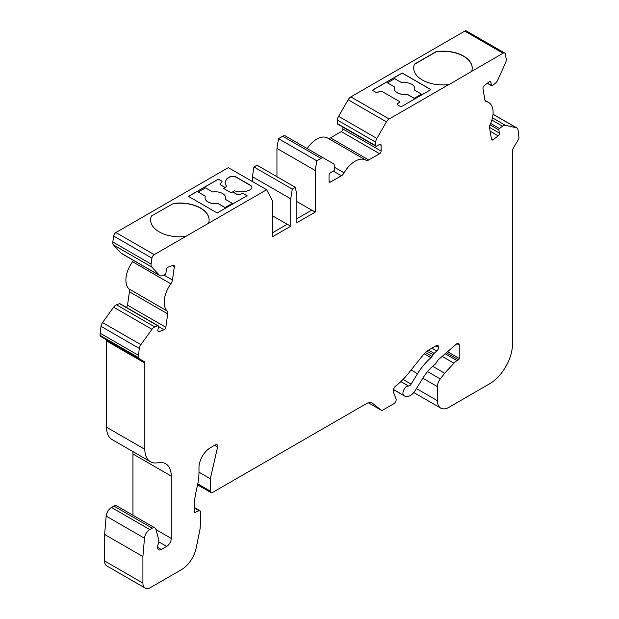 <?xml version="1.0" encoding="UTF-8"?>
<svg xmlns="http://www.w3.org/2000/svg" width="619" height="619" viewBox="0 0 619 619"><rect width="100%" height="100%" fill="white"/><g stroke="black" fill="none" stroke-linecap="round" stroke-linejoin="round"><path stroke-width="0.93" d="M296.865 201.562L311.721 210.135M209.114 220.024A29.248 16.883 0 0 0 173.088 203.682L151.423 216.016A29.248 16.883 0 0 0 150.626 219.931A29.248 16.883 0 0 0 185.669 236.481L266.642 189.731L272.352 200.587L272.352 236.845L290.737 226.237L290.737 198.815L292.269 189.089L295.333 187.317L296.865 195.279L296.865 222.693L315.241 212.085L311.798 210.096L296.865 218.716M272.352 215.706L287.208 224.287M290.737 226.237L287.286 224.24L272.352 232.868M414.421 90.057A10.268 5.927 0 0 0 414.745 88.579A10.268 5.927 0 0 0 414.745 88.532M414.39 90.034A10.268 5.927 0 0 0 414.745 88.486A10.268 5.927 0 0 0 401.793 82.768L394.682 78.659L387.455 82.838L394.558 86.939A10.268 5.927 0 0 0 394.202 88.486A10.268 5.927 0 0 0 407.155 94.212L414.266 98.313L421.493 94.142L414.39 90.034M394.202 88.532A10.268 5.927 0 0 0 394.202 88.579A10.268 5.927 0 0 0 407.155 94.297L414.266 98.406L421.493 94.142M387.455 82.838L394.527 87.008M430.824 89.639L402.18 73.096L372.383 90.304M399.363 102.019A2.167 1.253 180 0 1 399.363 102.065A2.167 1.253 180 0 1 398.729 102.947L397.963 103.388A2.167 1.253 0 0 0 397.328 104.232M205.346 196.231L198.273 192.06L205.5 187.882L212.611 191.991A10.268 5.927 180 0 1 225.564 197.709A10.268 5.927 180 0 1 225.208 199.256L232.311 203.365L225.084 207.535L217.973 203.434A10.268 5.927 180 0 1 205.021 197.709A10.268 5.927 180 0 1 205.376 196.161L198.273 192.06M232.311 203.365L225.084 207.628L217.973 203.519A10.268 5.927 180 0 1 205.021 197.801A10.268 5.927 180 0 1 205.021 197.755M225.564 197.755A10.268 5.927 180 0 1 225.564 197.801A10.268 5.927 180 0 1 225.239 199.279M220.024 184.044A2.167 1.253 0 0 0 220.016 184.091A2.167 1.253 0 0 0 220.65 184.973L225.061 187.518L223.529 188.4L231.189 192.826L232.713 191.936L237.123 194.482A2.167 1.253 0 0 0 240.187 194.482L240.953 194.041A2.167 1.253 180 0 1 244.018 194.041L247.004 195.766M188.563 196.432L218.352 179.224L221.416 180.996A2.167 1.253 180 0 1 222.051 181.839M472.204 68.121A29.248 16.883 0 0 0 436.178 51.787L414.513 64.299A29.248 16.883 0 0 0 413.716 68.121M448.76 84.764L471.624 71.386A29.248 16.883 0 0 0 472.204 68.036A29.248 16.883 0 0 0 436.178 51.609L414.513 64.121A29.248 16.883 0 0 0 413.716 68.036A29.248 16.883 0 0 0 448.76 84.586L448.76 84.764M151.423 216.193A29.248 16.883 0 0 0 150.626 220.024M173.088 203.682L151.423 216.016M208.533 223.281A29.248 16.883 0 0 0 209.114 219.931A29.248 16.883 0 0 0 173.088 203.504M225.107 182.504L226.453 179.278L228.898 177.444A8.225 4.743 180 0 1 229.285 177.251A5.416 3.126 180 0 1 236.566 177.444L250.308 185.383A5.416 3.126 180 0 1 251.902 187.511M223.606 188.447L226.809 186.42A15.986 9.231 180 0 1 226.763 186.358A16.079 9.285 180 0 1 225.448 184.199L225.107 182.412L226.453 179.108L228.898 177.266A8.225 4.743 180 0 1 229.285 177.073A5.416 3.126 180 0 1 236.566 177.266L250.308 185.205A5.416 3.126 180 0 1 251.902 187.418A5.416 3.126 180 0 1 250.656 189.414A8.217 4.743 180 0 1 250.324 189.631C247.027 191.534 243.019 192.2 238.307 191.627A16.079 9.285 180 0 1 234.578 190.869A15.986 9.231 180 0 1 234.469 190.838L232.713 191.851L237.123 194.397A2.167 1.253 0 0 0 240.187 194.397L240.953 193.956A2.167 1.253 180 0 1 244.018 193.956L247.082 195.72L217.207 212.967L188.486 196.385L218.352 179.139L221.416 180.91A2.167 1.253 180 0 1 222.051 181.793A2.167 1.253 180 0 1 221.416 182.675L220.65 183.116A2.167 1.253 0 0 0 220.016 184.005A2.167 1.253 0 0 0 220.65 184.888L225.061 187.433L226.809 186.42M401.027 106.839L430.901 89.593L402.18 73.011L372.305 90.258L375.369 92.022A2.167 1.253 0 0 0 378.433 92.022L379.199 91.581A2.167 1.253 180 0 1 382.263 91.581L398.729 101.09A2.167 1.253 180 0 1 399.363 101.973A2.167 1.253 180 0 1 398.729 102.862L397.963 103.303A2.167 1.253 0 0 0 397.328 104.185A2.167 1.253 0 0 0 397.963 105.068L401.027 106.839M315.241 212.085L315.241 170.519L316.773 160.785L320.99 158.356A5.416 3.126 -60 0 1 323.698 158.085L333.27 163.609A5.416 3.126 -60 0 1 334.392 166.093L334.392 169.629A1.083 0.627 -60 0 1 333.626 170.96L330.561 172.724A2.167 1.253 120 0 0 329.029 175.378L329.029 181.127A2.167 1.253 120 0 0 329.478 182.118A2.167 1.253 120 0 0 330.561 182.017L341.394 175.757A5.416 3.126 120 0 0 344.133 172.856A21.665 12.504 -60 0 1 365.906 160.159A21.665 12.504 -60 0 1 366.015 160.22A5.416 3.126 120 0 0 366.038 160.236A5.416 3.126 120 0 0 368.746 159.965L379.579 153.713A2.167 1.253 120 0 0 381.111 151.059L381.111 145.31A2.167 1.253 120 0 0 380.662 144.32A2.167 1.253 120 0 0 379.579 144.428L376.514 146.192A1.083 0.627 -60 0 1 375.973 146.246A1.083 0.627 -60 0 1 375.748 145.751L375.748 142.215A5.416 3.126 -60 0 1 376.87 138.439L386.442 121.858A5.416 3.126 -60 0 1 389.15 119.003L448.76 84.586M471.624 71.386L503.092 53.219A3.25 1.872 -60 0 1 504.709 53.064A3.25 1.872 -60 0 1 505.352 54.108L506.187 59.084A5.416 3.126 -60 0 1 505.553 62.751L497.784 80.037A5.416 3.126 -60 0 1 495.316 83.286L492.298 85.646A1.083 0.627 -60 0 1 491.618 85.786A1.083 0.627 -60 0 1 491.409 85.437L490.875 82.265A2.167 1.253 120 0 0 490.449 81.561A2.167 1.253 120 0 0 489.103 81.855L484.197 85.677A2.167 1.253 120 0 0 482.959 88.447L484.839 99.682A5.416 3.126 120 0 0 485.9 101.423A5.416 3.126 120 0 0 486.441 101.632A21.665 12.504 -60 0 1 488.615 102.46A21.665 12.504 -60 0 1 490.24 124.318A5.416 3.126 120 0 0 489.583 128.04L491.471 139.275A2.167 1.253 120 0 0 491.896 139.971A2.167 1.253 120 0 0 493.242 139.685L498.148 135.855A2.167 1.253 120 0 0 499.386 133.093L498.852 129.913A1.083 0.627 -60 0 1 499.479 128.528L502.496 126.175A5.416 3.126 -60 0 1 505.359 125.255L516.447 127.816A5.416 3.126 -60 0 1 516.958 128.017A5.416 3.126 -60 0 1 518.018 129.758L518.977 137.697A2.167 1.253 -60 0 1 518.529 139.205L513.143 148.537A3.25 1.872 120 0 0 512.47 150.804L512.47 344.087A32.498 18.763 -60 0 1 489.49 383.881L448.899 407.317A16.249 9.378 -60 0 1 440.774 408.122A16.249 9.378 -60 0 1 437.409 400.686L437.409 386.627A8.666 5.006 -60 0 1 440.287 378.96L444.682 373.249L453.92 363.175A10.833 6.252 -60 0 1 457.039 360.606L458.47 359.778A1.083 0.627 120 0 0 459.236 358.455L459.236 345.046A3.25 1.872 120 0 0 458.563 343.56A3.25 1.872 120 0 0 456.381 344.118L438.407 359.67A3.25 1.872 120 0 0 437.339 360.985L436.225 362.92A3.25 1.872 -60 0 1 434.956 364.398A32.498 18.763 120 0 0 423.179 377.683L415.334 390.372A10.833 6.252 -60 0 1 404.795 396.137A10.833 6.252 -60 0 1 404.517 395.967L403.928 395.549A5.416 3.126 -60 0 1 403.735 390.001A5.416 3.126 -60 0 1 408.517 386.001A3.25 1.872 120 0 0 411.109 384.12L417.546 373.706A44.413 25.642 -60 0 1 430.979 357.712A3.25 1.872 120 0 0 432.047 356.397L433.037 354.687A3.25 1.872 -60 0 1 434.105 353.372L436.813 351.027A3.25 1.872 120 0 0 438.554 347.445L438.554 346.957A3.25 1.872 120 0 0 437.881 345.472A3.25 1.872 120 0 0 436.256 345.626L429.95 349.271A21.665 12.504 120 0 0 422.29 356.064L408.2 373.597A54.155 31.267 -60 0 1 395.75 386.024A4.333 2.499 120 0 0 393.405 392.067L396.036 398.899A3.25 1.872 -60 0 1 393.877 403.704L382.875 410.057A3.25 1.872 -60 0 1 381.25 410.219A3.25 1.872 -60 0 1 381.111 410.126L372.53 403.271A10.833 6.252 120 0 0 372.081 402.961A10.833 6.252 120 0 0 366.665 403.503L212.611 492.438A3.25 1.872 -60 0 1 210.986 492.6A3.25 1.872 -60 0 1 210.313 491.115L210.313 478.735L217.609 446.995A3.25 1.872 120 0 0 217.037 444.674A3.25 1.872 120 0 0 215.412 444.837L210.468 447.684A16.249 9.378 120 0 0 198.985 467.585L198.985 472.181A54.155 31.267 -60 0 1 197.213 486.464A129.982 75.046 120 0 0 194.227 502.613L194.227 512.787L199.008 510.706A2.167 1.253 -60 0 1 199.906 510.69A2.167 1.253 -60 0 1 200.355 511.681L200.355 522.421A74.373 42.943 -60 0 1 200.069 528.974L196.153 548.086A21.665 12.504 -60 0 1 181.359 569.743L150.572 587.516A10.833 6.252 -60 0 1 145.156 588.05A10.833 6.252 -60 0 1 142.912 583.09L142.912 556.558L144.475 538.221A7.583 4.379 -60 0 1 149.806 529.585L152.228 528.185A5.416 3.126 -60 0 1 154.936 527.914A5.416 3.126 -60 0 1 155.926 529.33L158.727 539.768A6.5 3.753 -60 0 1 158.108 544.449A5.416 3.126 120 0 0 158.588 549.749A5.416 3.126 120 0 0 161.296 549.486L166.658 546.391A6.5 3.753 120 0 0 171.254 538.429L171.254 476.112A27.081 15.637 120 0 0 165.644 463.716A27.081 15.637 120 0 0 158.038 462.718A27.081 15.637 -60 0 1 150.432 461.72A27.081 15.637 -60 0 1 144.831 449.324L144.831 363.059A3.25 1.872 120 0 0 144.157 361.573L138.764 358.463A2.167 1.253 -60 0 1 138.316 357.473L139.275 348.427A5.416 3.126 -60 0 1 140.853 344.667L151.941 329.3A5.416 3.126 -60 0 1 154.796 326.909L157.822 325.787A1.083 0.627 -60 0 1 158.224 325.795A1.083 0.627 -60 0 1 158.441 326.453L157.907 330.244A2.167 1.253 120 0 0 158.332 331.552A2.167 1.253 120 0 0 159.153 331.575L164.05 329.741A2.167 1.253 120 0 0 165.83 327.281L167.71 313.872A5.416 3.126 120 0 0 167.053 310.916A21.665 12.504 -60 0 1 170.852 283.842A5.416 3.126 120 0 0 172.461 280.028L174.341 266.627A2.167 1.253 120 0 0 173.916 265.311A2.167 1.253 120 0 0 173.096 265.296L168.198 267.122A2.167 1.253 120 0 0 166.418 269.582L165.892 273.374A1.083 0.627 -60 0 1 165.002 274.604L161.985 275.734A5.416 3.126 -60 0 1 159.942 275.687A5.416 3.126 -60 0 1 159.509 275.339L151.748 267.021A5.416 3.126 -60 0 1 151.113 264.081L151.941 258.146A3.25 1.872 -60 0 1 154.208 254.649L185.669 236.481M375.973 146.246L337.68 124.14A1.083 0.627 -60 0 1 337.456 123.645L337.456 120.101A5.416 3.126 -60 0 1 338.578 116.326L348.149 99.752A5.416 3.126 -60 0 1 350.857 96.889L464.792 31.112A3.25 1.872 -60 0 1 466.416 30.95L504.709 53.064M145.156 588.05L106.863 565.936A10.833 6.252 -60 0 1 104.619 560.984L104.619 534.452L106.174 516.107A7.583 4.379 -60 0 1 111.513 507.472L113.935 506.079A5.416 3.126 -60 0 1 116.643 505.808L154.936 527.914M132.953 515.225L132.953 453.998A27.081 15.637 120 0 0 132.83 451.561M150.432 461.72L112.14 439.614A27.081 15.637 -60 0 1 106.53 427.218L106.53 340.953A3.25 1.872 120 0 0 105.857 339.46L144.157 361.573L105.857 339.46M138.764 358.463L100.471 336.349A2.167 1.253 -60 0 1 100.023 335.359L100.982 326.321A5.416 3.126 -60 0 1 102.553 322.553L113.641 307.186A5.416 3.126 -60 0 1 116.504 304.803L119.521 303.674A1.083 0.627 -60 0 1 119.931 303.681L158.224 325.795M126.268 307.341A2.167 1.253 120 0 0 127.529 305.175L129.417 291.766A5.416 3.126 120 0 0 128.76 288.802A21.665 12.504 -60 0 1 132.559 261.729A5.416 3.126 120 0 0 133.387 260.359M159.942 275.687L121.641 253.573A5.416 3.126 -60 0 1 121.216 253.233L113.447 244.907A5.416 3.126 -60 0 1 112.813 241.975L113.648 236.032A3.25 1.872 -60 0 1 115.908 232.535L228.341 167.625L266.642 189.731M252.436 181.537L252.436 176.709L253.968 166.975L257.032 165.211L295.333 187.317M276.948 176.709L276.948 148.405L278.48 138.679L282.697 136.242A5.416 3.126 -60 0 1 285.405 135.979L323.698 158.085L285.405 135.979M307.186 148.552A21.665 12.504 -60 0 1 327.606 138.045A21.665 12.504 -60 0 1 327.714 138.107L365.798 160.097M327.807 138.161A5.416 3.126 120 0 0 330.453 137.859L341.286 131.599A2.167 1.253 120 0 0 342.818 128.953L342.818 127.104M278.48 138.679L316.773 160.785M276.948 148.405L315.241 170.519M253.968 166.975L292.269 189.089M252.436 176.709L290.737 198.815M100.023 333.138L138.316 355.252M104.619 534.452L142.912 556.558M198.985 472.189L210.313 478.735M432.642 366.301L444.682 373.249M464.792 31.112L503.092 53.219M350.857 96.889L389.15 119.003M348.149 99.752L386.442 121.858M338.578 116.326L376.87 138.439M337.456 120.101L375.748 142.215M337.456 123.645L375.748 145.751M379.579 144.428L381.111 145.31M342.818 128.953L381.111 151.059M341.286 131.599L379.579 153.713M330.453 137.859L368.746 159.965M334.392 167.231L344.133 172.856M333.355 171.115L341.394 175.757M329.029 181.127L330.561 182.017M282.697 136.242L320.99 158.356M115.908 232.535L154.208 254.649M113.648 236.032L151.941 258.146M112.813 241.975L151.113 264.081M113.447 244.907L151.748 267.021M121.216 253.233L159.509 275.339M172.453 265.536L174.341 266.627M163.826 275.045L172.461 280.028M132.559 261.729L170.852 283.842M128.76 288.802L167.053 310.916M129.417 291.766L167.71 313.872M127.529 305.175L165.83 327.281M158.433 326.499L164.05 329.741M157.907 330.856L159.153 331.575M119.521 303.674L157.822 325.787M116.504 304.803L154.796 326.909M113.641 307.186L151.941 329.3M102.553 322.553L140.853 344.667M100.982 326.321L139.275 348.427M100.023 335.359L138.316 357.473M106.53 340.953L144.831 363.059M106.53 427.218L144.831 449.324M132.953 453.998L171.254 476.112M156.011 529.632L171.254 538.429M158.835 541.873L166.658 546.391M157.466 547.273L161.296 549.486M113.935 506.079L152.228 528.185M111.513 507.472L149.806 529.585M106.174 516.107L144.475 538.221M104.619 560.984L142.912 583.09M194.227 507.944L199.008 510.706M214.638 445.285L217.609 446.995M197.778 483.872L210.313 491.115M371.586 402.729L372.53 403.271M368.336 402.745L381.111 410.126M436.256 345.626L438.554 346.957M435.838 345.874L438.554 347.445M431.869 348.164L436.813 351.027M428.541 350.161L434.105 353.372M427.079 351.244L433.037 354.687M425.493 352.606L432.047 356.397M424.255 353.828L430.979 357.712M411.101 369.984L417.546 373.706M403.023 379.455L411.109 384.12M400.872 381.59L408.517 386.001M393.452 389.498L403.928 395.549M393.429 389.56L404.517 395.967M456.938 343.723L459.236 345.046M447.591 351.731L459.236 358.455M446.361 352.791L458.47 359.778M445.216 353.782L457.039 360.606M442.19 356.397L453.92 363.175M427.536 371.601L440.287 378.96M422.847 378.217L437.409 386.627M416.44 388.577L437.409 400.686M493.018 114.291L516.447 127.816M492.461 117.803L505.359 125.255M491.873 120.04L502.496 126.175M490.635 123.429L499.479 128.528M490.031 124.821L498.852 129.913M489.528 127.398L499.386 133.093M490.116 131.22L498.148 135.855M491.354 138.594L493.242 139.685M485.451 101.059L486.441 101.632M489.629 81.546L490.875 82.265M487.439 83.147L491.409 85.437M327.606 138.045L365.906 160.159M194.227 507.418L199.906 510.69M197.577 484.855L210.986 492.6M368.313 402.752L381.25 410.219M393.429 389.575L404.795 396.137M413.771 392.531L440.774 408.122M493.026 114.198L516.958 128.017M485.041 100.402L488.615 102.46M487.277 83.279L491.618 85.786"/></g></svg>
